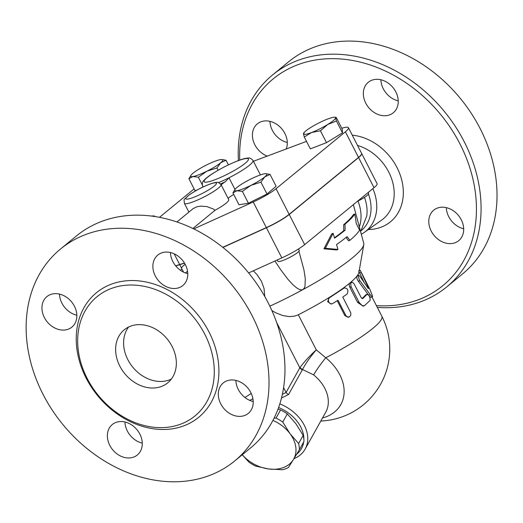 <?xml version="1.0" encoding="UTF-8"?>
<svg xmlns="http://www.w3.org/2000/svg" width="523" height="523" viewBox="0 0 523 523"><rect width="100%" height="100%" fill="white"/><g stroke="black" fill="none" stroke-linecap="round" stroke-linejoin="round"><path stroke-width="0.78" d="M239.73 160.097A133.738 106.836 50.6 0 1 297.888 64.702A133.738 106.836 50.6 0 1 469.497 166.752A133.738 106.836 50.6 0 1 376.403 305.622M377.312 307.393A137.163 109.575 -129.4 0 0 446.681 286.957A137.163 109.575 -129.4 0 0 455.115 126.089A137.163 109.575 -129.4 0 0 297.94 60.374A137.163 109.575 -129.4 0 0 272.607 74.926A137.163 109.575 -129.4 0 0 238.396 160.581M267.24 156.102A19.717 15.749 50.6 0 1 254.819 144.74A19.717 15.749 50.6 0 1 257.342 123.859A19.717 15.749 50.6 0 1 284.885 133.47A19.717 15.749 50.6 0 1 286.225 148.99M461.266 219.771A19.717 15.749 50.6 0 1 458.743 240.652A19.717 15.749 50.6 0 1 431.2 231.042A19.717 15.749 50.6 0 1 433.724 210.168A19.717 15.749 50.6 0 1 461.266 219.771M371.925 80.196A19.717 15.749 50.6 0 1 394.519 89.642A19.717 15.749 50.6 0 1 393.303 112.765A19.717 15.749 50.6 0 1 389.661 114.857A19.717 15.749 50.6 0 1 367.068 105.411A19.717 15.749 50.6 0 1 368.284 82.281A19.717 15.749 50.6 0 1 371.925 80.196M272.607 74.926L288.552 61.838A137.163 109.575 50.6 0 1 313.885 47.286A137.163 109.575 50.6 0 1 471.06 113.001A137.163 109.575 50.6 0 1 462.626 273.869M372.866 188.64A42.814 34.198 50.6 0 1 364.505 232.251A42.814 34.198 50.6 0 1 361.295 234.212M380.881 79.751A19.717 15.749 -129.4 0 0 398.238 100.9M446.328 207.638A19.717 15.749 -129.4 0 0 448.734 216.646A19.717 15.749 -129.4 0 0 463.679 228.78M269.94 121.329A19.717 15.749 -129.4 0 0 287.297 142.478M357.961 201.048A39.434 31.504 50.6 0 1 359.347 226.936M364.485 197.374A39.434 31.504 50.6 0 1 366.773 215.96L360.609 231.643M368.473 194.111A39.434 31.504 50.6 0 1 361.373 230.538M128.599 327.025A34.289 27.392 -129.4 0 0 131.959 366.133A34.289 27.392 -129.4 0 0 169.38 379.927A34.289 27.392 -129.4 0 0 171.335 379.083M161.404 386.471A34.289 27.392 50.6 0 1 122.107 370.036A34.289 27.392 50.6 0 1 124.226 329.823A34.289 27.392 50.6 0 1 167.157 338.943A34.289 27.392 50.6 0 1 167.739 382.829A34.289 27.392 50.6 0 1 161.404 386.471M60.55 248.994L76.495 235.906A137.163 109.575 50.6 0 1 101.822 221.36A137.163 109.575 50.6 0 1 259.009 287.081A137.163 109.575 50.6 0 1 250.55 447.95L234.605 461.038A137.163 109.575 50.6 0 1 62.884 424.539A137.163 109.575 50.6 0 1 60.55 248.994A137.163 109.575 50.6 0 1 85.877 234.448A137.163 109.575 50.6 0 1 243.064 300.169A137.163 109.575 50.6 0 1 234.605 461.038M59.478 294.096A19.717 15.749 -129.4 0 0 61.891 303.105A19.717 15.749 -129.4 0 0 76.835 315.238M124.919 421.976A19.717 15.749 -129.4 0 0 142.276 443.125M235.86 380.398A19.717 15.749 -129.4 0 0 253.217 401.546M170.42 252.517A19.717 15.749 -129.4 0 0 187.77 273.66M111.275 288.506A77.156 61.636 50.6 0 1 199.688 325.469A77.156 61.636 50.6 0 1 194.948 415.955A77.156 61.636 50.6 0 1 98.344 395.44A77.156 61.636 50.6 0 1 97.03 296.691A77.156 61.636 50.6 0 1 111.275 288.506M179.193 287.617A19.717 15.749 50.6 0 1 156.599 278.171A19.717 15.749 50.6 0 1 157.815 255.047A19.717 15.749 50.6 0 1 161.457 252.955A19.717 15.749 50.6 0 1 184.05 262.402A19.717 15.749 50.6 0 1 182.834 285.525A19.717 15.749 50.6 0 1 179.193 287.617M220.732 403.808A19.717 15.749 50.6 0 1 223.262 382.928A19.717 15.749 50.6 0 1 250.805 392.538A19.717 15.749 50.6 0 1 248.275 413.412A19.717 15.749 50.6 0 1 220.732 403.808M115.956 422.414A19.717 15.749 50.6 0 1 138.549 431.861A19.717 15.749 50.6 0 1 137.34 454.984A19.717 15.749 50.6 0 1 133.698 457.082A19.717 15.749 50.6 0 1 111.098 447.636A19.717 15.749 50.6 0 1 112.314 424.506A19.717 15.749 50.6 0 1 115.956 422.414M74.423 306.23A19.717 15.749 50.6 0 1 71.893 327.11A19.717 15.749 50.6 0 1 44.35 317.5A19.717 15.749 50.6 0 1 46.88 296.619A19.717 15.749 50.6 0 1 74.423 306.23M265.913 173.682L270.051 174.434L276.111 186.28L266.998 194.007L248.432 203.244L238.985 204.761L232.918 192.909L235.004 189.431A18.004 2.85 -27.1 0 0 236.919 190.738L232.918 192.909M336.237 117.42L335.616 117.799L336.237 117.42L342.304 129.273L342.493 132.855L336.433 121.009L327.718 124.494L320.449 130.802L311.636 132.496L304.275 137.013L303.458 133.81A18.004 2.85 -27.1 0 0 311.636 132.496A18.004 2.85 -27.1 0 0 327.718 124.494A18.004 2.85 -27.1 0 0 335.616 117.799L336.433 121.009M341.787 128.266A24.006 3.798 152.9 0 1 348.462 127.71A24.006 3.798 152.9 0 1 345.396 131.789L276.039 188.718A24.006 3.798 152.9 0 1 253.217 201.976L193.758 228.911M222.785 247.32L266.331 227.597A24.006 3.798 -27.1 0 0 289.147 214.345L358.51 157.41A24.006 3.798 -27.1 0 0 361.57 153.337L348.462 127.71M253.426 161.28L306.511 141.38M335.616 117.799A18.004 2.85 -27.1 0 0 334.57 117.224A18.004 2.85 -27.1 0 0 327.431 119.113A18.004 2.85 -27.1 0 0 311.348 127.115A18.004 2.85 -27.1 0 0 303.778 132.979A18.004 2.85 -27.1 0 0 303.458 133.81L304.085 133.43M270.051 174.434L264.769 176.879L260.931 182.154L250.929 185.364L242.365 191.398L236.919 190.738A18.004 2.85 -27.1 0 0 250.929 185.364A18.004 2.85 -27.1 0 0 264.769 176.879A18.004 2.85 -27.1 0 0 265.795 173.675A18.004 2.85 -27.1 0 0 264.599 173.773A18.004 2.85 -27.1 0 0 250.595 179.154A18.004 2.85 -27.1 0 0 236.756 187.633A18.004 2.85 -27.1 0 0 235.004 189.431M342.493 132.855L326.515 142.655L310.342 148.865L304.275 137.013M159.489 217.32L194.111 188.901M233.716 194.471A10.29 1.628 -27.1 0 0 228.159 198.531M188.888 212.109L184.397 203.342A20.574 3.256 -27.1 0 0 204.199 196.87A20.574 3.256 -27.1 0 0 221.033 184.599L228.741 199.668A20.574 3.256 152.9 0 1 215.097 210.253L192.882 228.486M196.491 190.333L194.968 190.581L188.901 178.729L190.987 175.251A18.004 2.85 -27.1 0 0 192.902 176.558A18.004 2.85 -27.1 0 0 206.912 171.184A18.004 2.85 -27.1 0 0 220.752 162.699A18.004 2.85 -27.1 0 0 221.785 159.495A18.004 2.85 -27.1 0 0 220.588 159.593A18.004 2.85 -27.1 0 0 206.578 164.967A18.004 2.85 -27.1 0 0 192.739 173.453A18.004 2.85 -27.1 0 0 190.987 175.251M274.104 418.106L276.026 418.099A35.577 25.993 29.2 0 1 282.753 422.061L290.115 433.822A32.576 23.803 -150.8 0 0 272.934 420.394M299.398 449.708L293.344 459.645A32.576 23.803 -150.8 0 0 290.115 433.822L298.626 443.517A35.577 25.993 29.2 0 1 299.398 449.708L303.948 441.549A35.577 25.993 -150.8 0 0 303.177 435.358L295.815 423.597L287.31 413.902A35.577 25.993 -150.8 0 0 280.576 409.947L277.981 409.189M282.492 469.746L268.502 468.954A32.576 23.803 -150.8 0 0 293.344 459.645L288.448 467.516A35.577 25.993 29.2 0 1 282.492 469.746M242.28 454.742A32.576 23.803 -150.8 0 0 268.502 468.954L255.669 466.091A35.577 25.993 29.2 0 1 248.941 462.136L242.227 454.781M280.576 409.947L276.026 418.099M287.31 413.902L282.753 422.061M303.177 435.358L298.626 443.517M357.438 201.309A12.003 1.896 -27.1 0 0 368.623 193.464L368.14 192.516M277.21 259.983L277.903 261.337A12.003 1.896 -27.1 0 0 289.448 257.558A12.003 1.896 -27.1 0 0 299.267 250.399L298.528 248.955M154.677 216.149L154.05 216.529L154.677 216.149L154.867 216.522M154.024 216.391A18.004 2.85 -27.1 0 0 153.01 215.947A18.004 2.85 -27.1 0 0 151.663 216.071M326.515 142.655L320.449 130.802M266.998 194.007L260.931 182.154M248.432 203.244L242.365 191.398M176.905 221.948L193.183 208.579L197.027 206.722L201.015 206.127L207.056 206.624L213.377 209.023L215.097 210.253M221.896 159.495L226.034 160.247L220.752 162.699L216.914 167.975L206.912 171.184L198.354 177.212L192.902 176.558L188.901 178.729M228.394 164.863L226.034 160.247M218.084 170.263L216.914 167.975M202.211 184.763L198.354 177.212M220.582 183.913A30.007 4.746 -27.1 0 0 225.374 181.736A10.29 1.628 -27.1 0 0 221.275 184.887M225.374 181.736L229.009 177.781A28.288 4.472 -27.1 0 0 253.014 160.469C251.125 158.332 249.294 157.547 247.529 158.116C243.424 158.371 235.847 161.215 224.785 166.647C213.521 172.603 206.565 177.199 203.924 180.442C202.453 181.507 202.022 183.442 202.643 186.247A28.288 4.472 -27.1 0 0 203.473 186.763M248.634 272.928L281.832 257.891A24.006 3.798 -27.1 0 0 304.654 244.633L374.01 187.705A24.006 3.798 -27.1 0 0 377.076 183.625L361.648 153.487A24.006 3.798 152.9 0 1 358.582 157.56L289.226 214.495A24.006 3.798 152.9 0 1 266.41 227.747L222.935 247.438M184.527 263.154L175.748 265.952M175.63 265.815L184.436 263.01M179.768 264.756L174.159 253.799M359.615 230.192L356.261 223.498L354.862 214.012A98.167 15.527 152.9 0 1 344.984 224.21L345.121 230.166A97.075 15.357 152.9 0 1 334.576 238.148L333.112 233.31L325.352 248.275L338.002 249.438L336.537 244.601A95.624 15.121 -27.1 0 0 347.095 236.605L349.926 240.319A94.539 14.951 -27.1 0 0 359.615 230.192M333.112 233.31L331.745 233.82L323.92 248.817L325.352 248.275M345.121 230.166L343.781 230.669L343.644 224.713A96.415 15.245 -27.1 0 0 353.437 214.548L354.862 214.012M334.465 237.769A95.323 15.075 -27.1 0 0 343.781 230.669M344.984 224.21L343.644 224.713M338.002 249.438L336.635 249.948L323.92 248.817M349.926 240.319L348.593 240.822L346.154 237.619M359.922 276.307L358.791 275.327L358.229 276.079L359.425 280.067L370.814 295.449L372.128 296.646L372.624 296.306L369.898 289.422L360.269 270.326L368.179 287.375C368.689 288.703 368.617 288.925 367.95 288.042L359.922 276.307M358.654 270.96L360.269 270.326M368.486 288.591L367.95 288.042M368.133 294.521L358.418 281.367C356.993 279.151 356.496 277.412 356.934 276.137L358.569 275.353M372.454 296.678L370.938 297.404L369.33 296.181M363.923 281.982L359.026 271.692M364.485 305.661L370.14 300.352C370.173 297.038 369.14 295.031 367.054 294.318L362.753 298.62L361.262 297.744L353.875 283.446L352.031 282.191L350.711 283.289L351.025 286.637L359.046 302.294L361.713 305.203L363.171 305.778L364.485 305.661L363.158 306.177L357.555 302.372L349.848 287.304C349.024 285.388 349.05 283.943 349.926 282.969A72.011 11.388 152.9 0 1 342.918 288.356L344.069 287.983C347.703 288.088 348.73 290.102 347.148 294.018L342.794 297.071L350.796 312.865L350.796 315.245L349.384 316.905L347.455 316.938L345.958 315.689L338.021 300.241L332.151 303.817L330.353 303.713L328.882 302.516L328.267 300.071L329.242 297.92L344.572 287.728L342.918 288.356A72.011 11.388 152.9 0 1 328.987 297.62A72.011 11.388 152.9 0 1 298.326 314.768L294.828 316.069L289.507 316.631L282.838 315.578L275.922 312.865L271.868 310.557M331.889 303.876L331.111 304.013L327.679 301.712L328.987 297.62L329.804 297.469M348.998 317.049L348.03 317.291L344.801 315.532L337.23 300.751M367.224 294.188L365.584 294.965L367.224 294.188M353.371 204.643L363.747 243.365A89.158 14.101 152.9 0 1 363.779 244.692L358.883 272.503A72.011 11.388 152.9 0 1 356.934 276.137A72.011 11.388 152.9 0 1 349.926 282.969L351.587 282.27M361.994 298.607A72.011 11.388 -27.1 0 0 365.584 294.965M322.501 417.988A47.181 34.472 -150.8 0 0 325.829 416.923A47.181 34.472 -150.8 0 0 325.783 357.765L316.278 349.848C309.355 356.209 303.961 362.079 300.097 367.447A5.145 3.746 -147.5 0 0 302.529 369.513C305.609 363.563 310.191 357.006 316.271 349.848L298.326 314.768M179.847 264.913L183.58 272.163M253.322 270.803L257.185 274.817L261.422 281.224L264.03 288.428L264.775 296.534M298.94 251.282L303.961 269.946L305.295 278.752L304.981 286.434L304.543 287.722L302.967 289.572L301.601 289.932L299.529 289.52L296.652 287.898L293.03 284.832L288.042 279.419L280.74 269.796L274.935 261.016M363.779 244.692A89.158 14.101 152.9 0 1 302.967 289.572A89.158 14.101 152.9 0 1 269.835 306.184M300.097 367.447L299.836 367.832A5.145 3.759 -150.8 0 0 302.333 369.853L302.529 369.513L313.65 374.88A37.721 27.562 29.2 0 1 325.698 412.261L305.144 449.087A37.721 27.562 -150.8 0 0 279.825 403.854M371.951 296.92L381.862 316.284A72.011 11.388 152.9 0 1 325.783 357.765A27.431 4.459 -50.7 0 0 313.65 374.88M281.479 398.036L288.572 394.512A5.145 3.759 29.2 0 1 286.074 392.492L282.348 394.349M249.7 400.363L252.929 398.781M293.926 458.697A37.721 27.562 -150.8 0 0 305.144 449.087M278.596 407.528A34.289 25.058 29.2 0 1 303.883 439.608M303.68 442.033A34.289 25.058 29.2 0 1 296.652 454.232M368.349 229.532A51.149 40.859 -129.4 0 0 402.605 184.148A51.149 40.859 -129.4 0 0 352.28 135.176M357.542 145.453A44.298 35.387 50.6 0 1 391.975 179.847A44.298 35.387 50.6 0 1 381.522 220.203M111.327 284.185A80.588 64.375 -129.4 0 0 112.484 410.378A80.588 64.375 -129.4 0 0 218.915 370.493A80.588 64.375 -129.4 0 0 111.327 284.185M358.51 157.41L345.396 131.789M266.331 227.597L253.217 201.976M289.147 214.345L276.039 188.718M218.594 182.599A28.288 4.472 -27.1 0 0 229.009 177.781L234.984 189.463M193.203 197.504A17.148 2.713 152.9 0 1 192.078 193.02A17.148 2.713 152.9 0 1 216.019 182.854A17.148 2.713 152.9 0 1 210.266 188.895A17.148 2.713 152.9 0 1 193.203 197.504M214.724 179.834A24.862 3.929 152.9 0 1 206.095 182.187A24.862 3.929 152.9 0 1 223.994 167.099A24.862 3.929 152.9 0 1 247.941 160.581A24.862 3.929 152.9 0 1 214.724 179.834M358.418 281.367L359.883 280.727M368.741 295.234L370.16 294.58M359.732 273.143L361.262 272.372M367.676 287.617L368.179 287.375M344.801 315.532L345.736 315.31M349.848 287.304L351.123 286.833M357.555 302.372L358.837 301.908M185.404 272.947L185.534 272.836A39.434 31.504 50.6 0 1 187.554 271.339M185.168 264.285A46.292 36.983 -129.4 0 0 181.331 267.802M181.827 268.561L180.644 270.456M266.41 227.747L281.832 257.891M276.615 322.456L299.836 367.832L286.074 392.492L283.59 387.641M288.572 394.512L302.333 369.853M251.256 393.473L244.921 397.48M289.226 214.495L304.654 244.633M358.582 157.56L374.01 187.705M462.613 273.882L446.668 286.97M381.496 220.222L364.479 232.271M303.778 132.979L303.53 133.352M334.57 117.224L335.858 117.257M153.01 215.947L154.292 215.979M221.033 184.599L218.503 182.573C217.712 182.037 215.391 182.344 211.554 183.488C203.519 186.365 196.04 190.182 189.117 194.955C182.547 201.237 184.194 198.269 184.397 203.342M260.408 174.924L253.014 160.469M203.016 186.979L202.643 186.247M320.802 421.035A72.011 72.011 0 0 0 381.862 316.284"/></g></svg>
